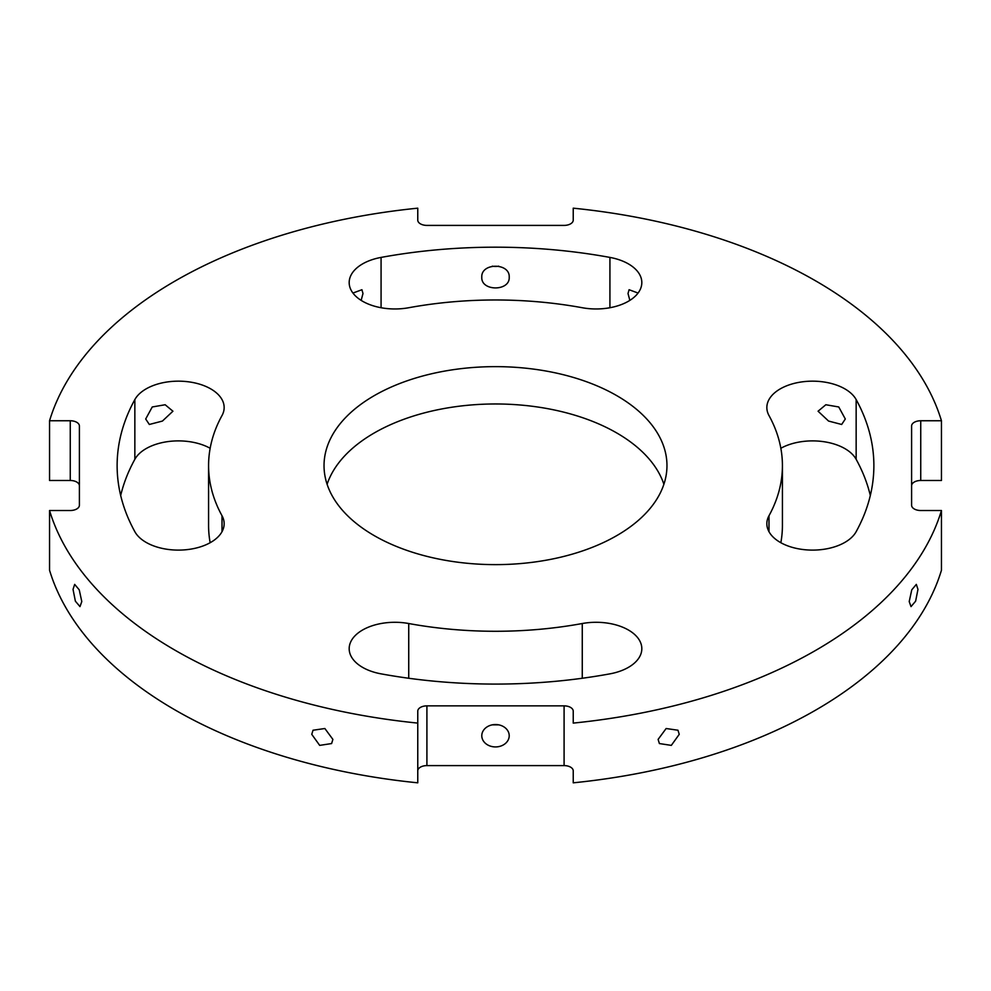 <?xml version="1.0" encoding="UTF-8"?>
<svg xmlns="http://www.w3.org/2000/svg" width="991" height="991" viewBox="0 0 991 991"><rect width="100%" height="100%" fill="white"/><g stroke="black" fill="none" stroke-linecap="round" stroke-linejoin="round"><path stroke-width="1.49" d="M49.55 420.754A452.676 261.351 0 0 1 417.768 208.172L417.768 220.126A9.142 5.277 0 0 0 426.91 225.403L564.09 225.403A9.142 5.277 0 0 0 573.232 220.126L573.232 208.172A452.676 261.351 0 0 1 815.593 280.837A452.676 261.351 0 0 1 941.45 420.754L920.738 420.754A9.142 5.277 0 0 0 911.596 426.031L911.596 505.237A9.142 5.277 0 0 0 920.738 510.514L941.45 510.514A452.676 261.351 0 0 1 573.232 723.096L573.232 711.142A9.142 5.277 0 0 0 564.09 705.865L426.91 705.865A9.142 5.277 0 0 0 417.768 711.142L417.768 723.096A452.676 261.351 0 0 1 175.407 650.43A452.676 261.351 0 0 1 49.55 510.514L70.262 510.514A9.142 5.277 0 0 0 79.404 505.237L79.404 426.031A9.142 5.277 0 0 0 70.262 420.754L49.55 420.754L49.55 480.486L70.262 480.486L70.262 420.754M222.009 415.539A286.919 165.658 0 0 0 208.581 465.634A286.919 165.658 0 0 0 222.009 515.729A45.722 26.398 0 0 1 224.152 523.706A45.722 26.398 0 0 1 185.428 549.794A45.722 26.398 0 0 1 134.85 531.696A378.376 218.454 0 0 1 117.124 465.634A378.376 218.454 0 0 1 134.85 399.571A45.722 26.398 0 0 1 185.428 381.473A45.722 26.398 0 0 1 224.152 407.561A45.722 26.398 0 0 1 222.009 415.539M582.262 307.73A286.919 165.658 0 0 0 408.738 307.73A45.722 26.398 0 0 1 349.179 282.571A45.722 26.398 0 0 1 381.077 257.412A378.376 218.454 0 0 1 609.923 257.412A45.722 26.398 0 0 1 641.821 282.571A45.722 26.398 0 0 1 582.262 307.73M768.991 515.729A286.919 165.658 0 0 0 782.419 465.634A286.919 165.658 0 0 0 768.991 415.539A45.722 26.398 0 0 1 766.848 407.561A45.722 26.398 0 0 1 805.572 381.473A45.722 26.398 0 0 1 856.15 399.571A378.376 218.454 0 0 1 873.876 465.634A378.376 218.454 0 0 1 856.15 531.696A45.722 26.398 0 0 1 805.572 549.794A45.722 26.398 0 0 1 766.848 523.706A45.722 26.398 0 0 1 768.991 515.729L768.991 531.696M408.738 623.525A286.919 165.658 0 0 0 582.262 623.525A45.722 26.398 0 0 1 641.821 648.696A45.722 26.398 0 0 1 609.923 673.855A378.376 218.454 0 0 1 381.077 673.855A45.722 26.398 0 0 1 349.179 648.696A45.722 26.398 0 0 1 408.738 623.525L408.738 678.265M616.749 395.632A171.468 99.001 0 0 0 429.883 374.177A171.468 99.001 0 0 0 324.032 465.634A171.468 99.001 0 0 0 374.251 535.635A171.468 99.001 0 0 0 561.117 557.091A171.468 99.001 0 0 0 666.968 465.634A171.468 99.001 0 0 0 616.749 395.632M79.404 485.763A9.142 5.277 0 0 0 70.262 480.486M327.104 484.302A171.468 99.001 180 0 1 445.182 408.329A171.468 99.001 180 0 1 616.749 432.968A171.468 99.001 180 0 1 663.896 484.302M481.787 277.195C480.932 262.59 510.068 262.59 509.213 277.195C510.068 291.49 480.932 291.49 481.787 277.195M498.684 266.158A13.713 11.198 0 0 1 495.5 266.468A13.713 11.198 0 0 1 492.316 266.158M495.5 724.532A13.713 11.198 180 0 0 481.787 735.731A13.713 11.198 180 0 0 495.5 746.929A13.713 11.198 180 0 0 509.213 735.731A13.713 11.198 180 0 0 495.5 724.532M492.316 724.842L498.684 724.842M870.321 495.5A378.376 218.454 0 0 0 856.15 459.304A45.722 26.398 0 0 0 780.846 448.279M780.846 542.721A286.919 165.658 0 0 0 782.419 525.366L782.419 465.634M208.581 465.634L208.581 525.366A286.919 165.658 0 0 0 210.154 542.721M49.55 510.514L49.55 570.246A452.676 261.351 0 0 0 175.407 710.163A452.676 261.351 0 0 0 417.768 782.828L417.768 723.096M941.45 420.754L941.45 480.486L920.738 480.486A9.142 5.277 0 0 0 911.596 485.763M941.45 510.514L941.45 570.246A452.676 261.351 0 0 1 573.232 782.828L573.232 770.874A9.142 5.277 0 0 0 564.09 765.597L426.91 765.597A9.142 5.277 0 0 0 417.768 770.874M210.154 448.279A45.722 26.398 0 0 0 134.85 459.304A378.376 218.454 0 0 0 120.679 495.5M909.205 601.574L911.014 606.616L915.622 601.178L917.963 589.385L916.328 584.38L911.757 589.843L909.205 601.574M679.231 734.356L677.98 730.231L666.138 728.521L658.111 739.397L659.399 743.56L671.316 745.381L679.231 734.356M172.929 411.215L162.425 421.064L149.331 424.47L145.689 418.995L152.255 406.967L165.163 404.749L172.929 411.215M352.945 293.051L361.926 289.719L362.979 293.547L361.145 300.372M629.855 300.372L628.021 293.547L629.074 289.719L638.055 293.051M818.071 411.215L825.837 404.749L838.745 406.967L845.311 418.995L841.669 424.47L828.575 421.064L818.071 411.215M332.889 739.397L324.862 728.521L313.02 730.231L311.769 734.356L319.684 745.381L331.601 743.56L332.889 739.397M81.795 601.574L79.243 589.843L74.672 584.38L73.037 589.385L75.378 601.178L79.986 606.616L81.795 601.574M582.262 678.265L582.262 623.525M856.15 459.304L856.15 399.571M381.077 307.73L381.077 257.412M609.923 307.73L609.923 257.412M222.009 531.696L222.009 515.729M920.738 420.754L920.738 480.486M564.09 765.597L564.09 705.865M426.91 705.865L426.91 765.597M134.85 459.304L134.85 399.571"/></g></svg>

